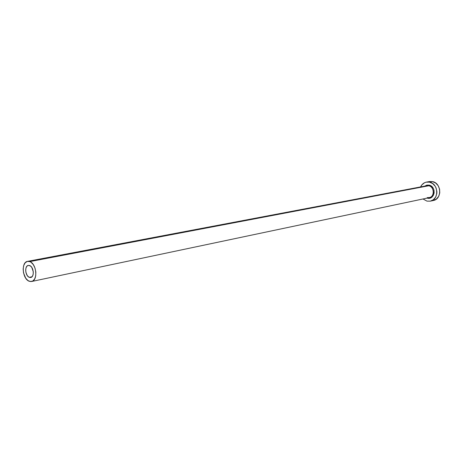 <?xml version="1.0" encoding="UTF-8"?>
<svg xmlns="http://www.w3.org/2000/svg" width="463" height="463" viewBox="0 0 463 463"><rect width="100%" height="100%" fill="white"/><g stroke="black" fill="none" stroke-linecap="round" stroke-linejoin="round"><path stroke-width="0.69" d="M29.308 277.331C25.222 276.012 24.365 265.855 28.307 265.403L30.413 265.941L31.768 267.359L33.29 271.764L33.214 274.073L32.572 275.977L31.461 277.187L30.054 277.516L28.567 276.926L27.219 275.502L25.899 272.319L25.679 269.958L26.032 267.817L26.918 266.225L28.191 265.426L29.667 265.542C33.753 266.804 34.65 277.001 30.726 277.482L29.308 277.331L31.97 276.787L29.308 277.331M424.716 186.143L426.788 185.136L429.097 185.119L428.721 185.773L426.186 185.912M427.251 197.655L429.207 197.666C434.832 196.81 434.427 186.676 428.721 185.773L29.788 261.595C36.606 263.667 38.116 280.688 31.582 281.498L29.186 281.249C22.386 279.015 20.974 262.11 27.554 261.363L29.788 261.595L428.721 185.773L426.817 185.744L27.554 261.363M430.33 201.156L433.287 200.514C442.229 199.102 441.552 183.001 432.459 181.589L429.485 182.138C438.606 183.556 439.294 199.744 430.324 201.156L427.002 201.133L422.997 198.974L427.002 201.133L430.353 201.15L433.397 199.715L435.671 197.041L436.812 193.534L436.893 191.636L436.065 187.909L435.185 186.23L432.668 183.562L429.485 182.138L432.459 181.589L429.496 181.548L426.51 182.092L429.485 182.138L426.128 182.173L424.548 182.74L421.874 184.859L420.589 186.925C421.862 184.268 423.836 182.659 426.51 182.092M427.17 197.649L429.855 197.475C434.96 195.93 434.062 186.612 428.721 185.773L429.097 185.119L430.225 185.489L433.003 187.932L434.005 190.339L434.12 192.949L433.339 195.357L431.782 197.192L429.693 198.181L427.112 198.106M433.316 200.508L436.354 199.078L438.617 196.416L439.757 192.926L439.59 189.147L438.137 185.657L435.631 183.007L432.459 181.589L429.467 181.554M29.788 261.595L27.329 261.416L25.205 262.758L23.746 265.415L23.156 268.968L23.526 272.892L25.72 278.194L27.954 280.566L30.436 281.562L32.78 281.018L34.638 279.01L35.715 275.838L35.842 271.978L34.991 268.036L33.301 264.622L31.033 262.261L29.788 261.595M429.097 185.119C436.707 186.427 434.873 200.201 427.39 198.176M429.207 197.666L31.588 281.498"/></g></svg>
